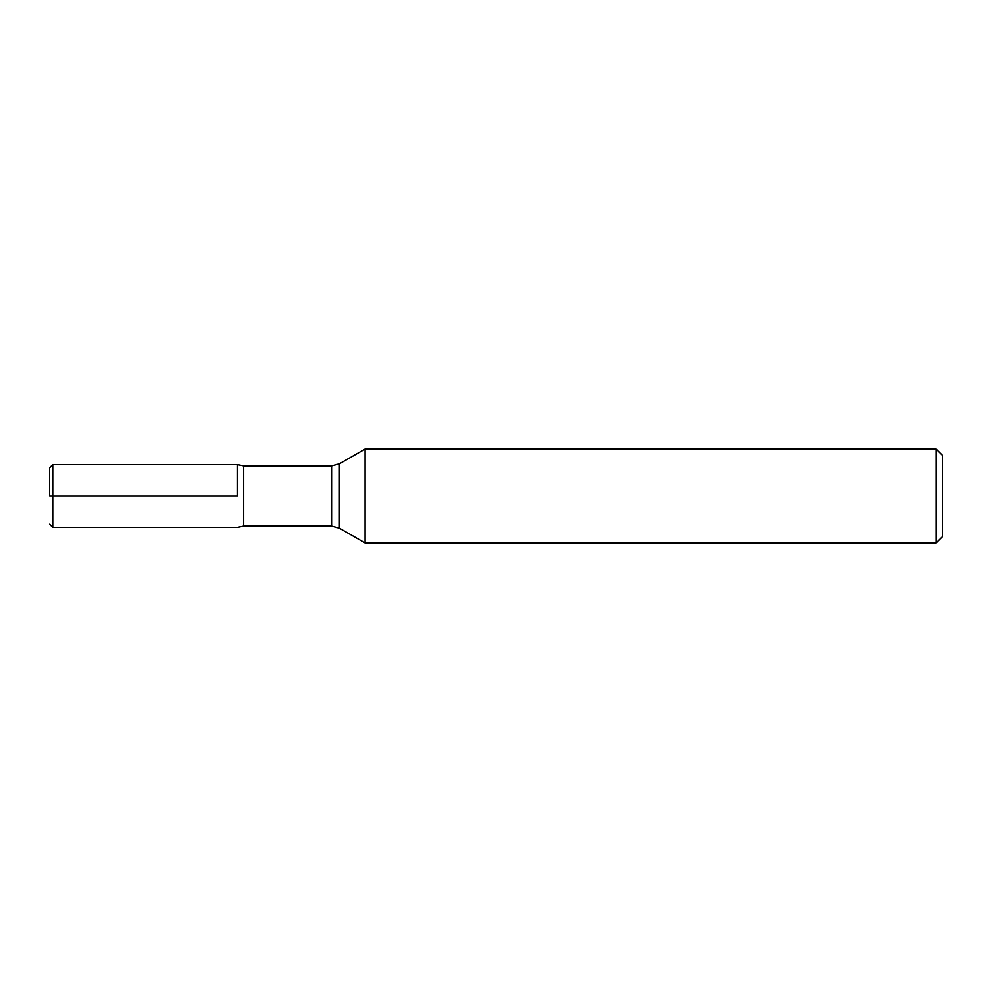 <?xml version="1.0" encoding="UTF-8"?>
<svg xmlns="http://www.w3.org/2000/svg" width="992" height="992" viewBox="0 0 992 992"><rect width="100%" height="100%" fill="white"/><g stroke="black" fill="none" stroke-linecap="round" stroke-linejoin="round"><path stroke-width="1.49" d="M365.068 496L365.068 542.984L936.138 542.984L936.138 449.016L365.068 449.016L365.068 496M237.559 496L237.559 464.678L237.559 496M936.138 449.016L942.4 455.278L942.4 536.722L936.138 542.984M49.6 496L49.6 467.802L49.6 496M243.697 526.07L243.697 465.93L237.559 464.678L52.737 464.678L52.737 496L237.559 496L49.6 496L52.737 496L52.737 527.322L237.559 527.322L243.697 526.07L331.576 526.07L331.576 465.93L339.4 463.834L339.4 528.166L365.068 542.984M339.4 463.834L365.068 449.016M243.697 465.93L331.576 465.93M331.576 526.07L339.4 528.166M52.737 527.322L49.6 524.198M52.737 464.678L49.6 467.802"/></g></svg>
